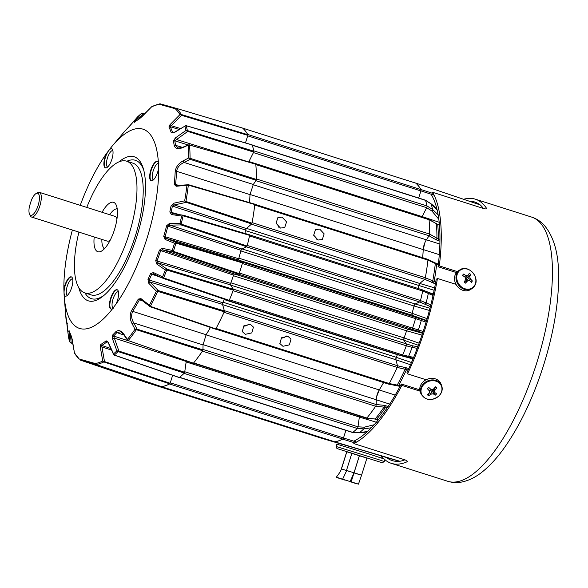 <?xml version="1.0" encoding="UTF-8"?>
<svg xmlns="http://www.w3.org/2000/svg" width="588" height="588" viewBox="0 0 588 588"><rect width="100%" height="100%" fill="white"/><g stroke="black" fill="none" stroke-linecap="round" stroke-linejoin="round"><path stroke-width="0.88" d="M238.61 411.835L318.623 437.288L334.829 441.838L304.753 432.268M287.899 336.262L281.49 337.784L279.851 343.532L282.953 346.281L289.406 344.862L291.031 339.078L287.899 336.262M250.304 324.297L243.888 325.818L242.249 331.566L245.35 334.315L251.804 332.896L253.428 327.112L250.304 324.297M319.681 229.077L315.462 229.599L313.683 235.185L318.057 240.036L322.334 239.478L324.142 233.862L319.681 229.077M282.078 217.119L277.859 217.634L276.081 223.227L280.454 228.078L284.732 227.512L286.547 221.904L282.078 217.119M184.184 373.233A1.382 0.492 107.6 0 1 184.066 373.365A137.607 48.642 107.6 0 1 179.619 377.312A1.382 0.492 107.6 0 1 179.509 377.378M179.443 377.43L352.557 432.503A1.382 0.492 -72.4 0 0 352.557 432.503A1.382 0.492 -72.4 0 0 352.565 432.503A1.382 0.492 -72.4 0 0 352.837 432.415A137.607 48.642 107.6 0 0 357.276 428.468A1.382 0.492 -72.4 0 0 357.982 426.844L359.356 417.039L186.146 361.929L184.764 371.741L357.982 426.844M202.559 350.955A1.382 0.492 107.6 0 1 202.441 351.139A137.607 48.642 107.6 0 1 193.687 362.899A1.382 0.492 107.6 0 1 193.57 363.016M366.486 418.237A1.382 0.492 -72.4 0 0 366.493 418.237A1.382 0.492 -72.4 0 0 366.905 418.002L378.606 419.494M388.631 384.126A1.382 0.492 -72.4 0 0 388.639 384.133A1.382 0.492 -72.4 0 0 389.278 383.552L400.399 385.713M401.913 355.799A1.382 0.492 -72.4 0 0 401.92 355.806A1.382 0.492 -72.4 0 0 402.692 354.939A137.607 48.642 107.6 0 0 406.33 345.795A1.382 0.492 -72.4 0 0 406.47 344.215L403.89 340.202L230.672 285.099L233.252 289.112L412.063 345.7A1.382 0.801 104.9 0 1 412.181 347.361L417.201 348.368M169.689 383.898A1.382 0.492 107.6 0 1 169.572 383.979A137.607 48.642 107.6 0 1 161.619 386.728L145.405 382.185L237.126 411.365M72.155 339.136L71.501 336.615A1.382 1.213 -26.5 0 1 71.398 336.255L74.514 353.131A135.607 47.937 -72.4 0 0 79.24 359.018L95.374 363.546L96.226 364.553L80.078 360.025L145.412 382.163L161.626 386.706L303.268 431.798M170.138 383.273L169.785 383.854L103.841 361.936L103.951 361.399L170.138 383.273L172.644 375.276L170.292 382.817L343.51 437.92A1.382 0.492 -72.4 0 1 342.789 439.082A137.607 48.642 107.6 0 1 334.829 441.838M343.51 437.92L345.869 430.379M376.202 404.537L376.261 399.759L203.044 344.656L202.985 349.434L376.202 404.537A1.382 0.492 -72.4 0 1 375.659 406.249A137.607 48.642 107.6 0 1 366.905 418.002A137.614 48.642 107.6 0 0 375.659 406.257L384.008 407.124A135.064 47.738 107.6 0 1 375.357 418.737A1.382 0.698 95 0 1 374.923 418.965L378.371 419.781M206.028 334.844L379.223 389.94A123.921 43.799 -72.4 0 0 383.626 382.538A123.95 43.813 -72.4 0 1 379.216 389.976L376.585 396.878M224.124 312.088A1.382 0.492 107.6 0 1 224.028 312.324A137.607 48.642 107.6 0 1 216.061 328.442L389.278 383.552A137.607 48.642 107.6 0 0 397.245 367.426A1.382 0.492 -72.4 0 0 397.532 365.765L395.849 359.746L222.631 304.643L224.315 310.655L397.532 365.765M223.05 302.225L396.246 357.32A123.921 43.799 -72.4 0 0 397.392 354.689L224.197 299.586M233.193 290.45A1.382 0.492 107.6 0 1 233.113 290.692A137.607 48.642 107.6 0 1 229.474 299.829L402.692 354.939A137.614 48.642 107.6 0 0 406.323 345.803L412.181 347.361A135.681 47.959 -72.4 0 1 408.616 356.328L402.692 354.931M403.89 340.224L404.074 337.931A123.921 43.799 -72.4 0 0 406.587 330.809L233.385 275.706M423.169 331.492L418.369 329.912A1.382 0.808 107.1 0 1 417.282 330.978L238.544 274.184L234.59 274.052L407.8 329.162L411.762 329.287A1.382 0.492 -72.4 0 0 412.585 328.141A137.607 48.642 107.6 0 0 415.576 318.6A1.382 0.492 -72.4 0 0 415.547 317.211L412.151 315.278L238.934 260.175L242.329 262.108L426.498 320.805M242.425 263.248A1.382 0.492 107.6 0 1 242.359 263.49A137.607 48.642 107.6 0 1 239.367 273.038L412.585 328.141A137.614 48.642 107.6 0 0 415.576 318.608L421.309 320.541A1.382 0.808 -71.3 0 0 421.015 319.071M238.882 258.176L412.085 313.272A123.921 43.799 -72.4 0 0 414.062 306.025L415.246 303.981L419.707 301.967A1.382 0.492 -72.4 0 0 420.501 300.571L430.835 304.871M419.707 301.967L246.49 246.864L242.013 248.893L415.231 304.003A2.073 0.735 -72.4 0 0 414.062 306.025L240.859 250.922M249.547 235.685A1.382 0.492 107.6 0 1 249.503 235.928A137.607 48.642 107.6 0 1 247.283 245.468L420.501 300.571A137.607 48.642 107.6 0 0 422.721 291.038A1.382 0.492 -72.4 0 0 422.581 289.913A1.382 0.492 -72.4 0 0 422.515 289.899L249.621 234.899M419.751 283.475L424.632 279.3L251.414 224.19L246.534 228.372L419.751 283.475A2.073 0.735 -72.4 0 0 418.693 285.709A123.95 43.813 -72.4 0 1 418.149 288.502A123.921 43.799 -72.4 0 0 418.693 285.709L419.766 283.453L434.62 287.892M254.758 204.8A1.382 0.492 107.6 0 1 254.736 205.021A137.607 48.642 107.6 0 1 252.134 222.646L425.345 277.749L435.708 282.071M438.28 264.857L427.954 260.131A137.607 48.642 107.6 0 1 425.345 277.749A1.382 0.492 -72.4 0 1 424.632 279.3M422.669 257.691A123.921 43.799 -72.4 0 0 423.206 249.584L250.01 194.481M429.086 235.788L255.868 180.685L253.171 184.72L426.388 239.823L429.086 235.788A1.382 0.492 -72.4 0 0 429.615 234.075L436.935 238.228L439.971 239.309M255.802 164.442A1.382 0.492 107.6 0 1 255.831 164.603A137.607 48.642 107.6 0 1 256.397 178.972L429.615 234.075A137.607 48.642 107.6 0 0 429.049 219.706A1.382 0.492 -72.4 0 0 428.843 219.302L255.787 164.243L189.52 144.964A0.691 0.419 -93.1 0 0 189.182 144.729L189.182 144.729A0.691 0.419 -93.1 0 0 189.049 144.773L182.765 147.625C178.135 149.389 175.268 148.676 174.18 145.501A121.848 43.071 -72.4 0 0 173.409 140.98L175.371 137.945L185.962 130.448L187.021 131.19L187.381 130.573L253.854 151.226A137.585 48.635 -72.4 0 0 252.23 144.964L186.124 125.722A0.691 0.463 -88.7 0 0 185.859 125.582L185.859 125.582A0.691 0.463 -88.7 0 0 185.595 125.7L174.019 132.734L171.306 132.873A1.382 1.161 -18.4 0 1 172.644 132.645L173.247 132.822M426.66 207.689L253.443 152.586L248.952 161.516L422.162 216.627L426.66 207.689A1.382 0.492 -72.4 0 0 427.006 205.969A137.607 48.642 107.6 0 0 425.55 200.368A1.382 0.492 -72.4 0 0 425.389 200.155L252.267 145.074M252.289 145.14A1.382 0.492 107.6 0 1 252.34 145.258A137.607 48.642 107.6 0 1 253.796 150.859L427.006 205.969M418.685 198.024L420.905 190.946L247.688 135.835L245.475 142.913M241.212 127.669L415.885 183.184A137.607 48.642 107.6 0 1 420.971 189.601A1.382 0.492 -72.4 0 1 420.905 190.946M242.675 128.081A137.607 48.642 107.6 0 1 247.761 134.49L420.971 189.601M425.352 277.742A137.614 48.642 107.6 0 0 427.954 260.131A1.382 0.492 -72.4 0 0 427.763 259.315L254.788 204.286M401.92 355.806L228.945 300.777M388.639 384.133L215.664 329.104M366.493 418.237L193.437 363.186M379.223 389.94A8.298 2.933 -72.4 0 0 376.261 399.759M203.044 344.656A8.298 2.933 107.6 0 1 203.058 344.245M426.388 239.823A8.298 2.933 -72.4 0 0 423.206 249.584M359.599 416.047A2.073 0.735 -72.4 0 0 359.356 417.039M186.146 361.929A2.073 0.735 107.6 0 1 186.381 360.944M396.246 357.32A2.073 0.735 -72.4 0 0 395.849 359.746M222.631 304.643A2.073 0.735 107.6 0 1 222.881 302.607M419.134 343.171L404.074 337.931A2.073 0.735 -72.4 0 0 403.89 340.202M230.672 285.099A2.073 0.735 107.6 0 1 230.724 283.21M407.8 329.162A2.073 0.735 -72.4 0 0 406.587 330.809M233.524 275.302A2.073 0.735 107.6 0 1 234.59 274.052M412.085 313.272A2.073 0.735 -72.4 0 0 412.151 315.278M238.934 260.175A2.073 0.735 107.6 0 1 238.765 258.58M240.97 250.51A2.073 0.735 107.6 0 1 242.013 248.893M245.571 230.202A2.073 0.735 107.6 0 1 246.534 228.372M422.162 216.627A2.073 0.735 -72.4 0 0 421.949 217.104M248.739 161.994A2.073 0.735 107.6 0 1 248.952 161.516M278.749 227.211A6.02 5.116 55.2 0 0 276.125 223.396M316.351 239.169A6.02 5.116 55.2 0 0 313.727 235.354M243.586 326.112A6.02 5.167 158.3 0 0 248.746 324.025M281.189 338.071A6.02 5.167 158.3 0 0 286.349 335.991M118.886 161.921A75.602 26.725 107.6 0 1 143.406 168.859A75.602 26.725 107.6 0 1 136.997 236.016A75.602 26.725 107.6 0 1 102.863 296.293A75.602 26.725 107.6 0 1 78.836 287.789M113.381 308.23A8.644 3.058 107.6 0 1 113.359 308.222A8.644 3.058 107.6 0 1 113.33 308.215A8.644 3.058 107.6 0 1 112.984 299.219A8.644 3.058 107.6 0 1 118.445 291.707M153.417 179.862A8.644 3.058 107.6 0 1 153.211 170.843A8.644 3.058 107.6 0 1 158.738 163.42A8.644 3.058 107.6 0 1 158.775 163.435A8.644 3.058 107.6 0 1 158.856 163.464M86.774 207.41A69.097 24.424 107.6 0 1 126.655 161.186A69.097 24.424 107.6 0 1 129.235 233.627A69.097 24.424 107.6 0 1 84.76 292.875A69.097 24.424 107.6 0 1 78.917 232.106M158.392 162.567A10.128 3.579 -72.4 0 0 157.363 161.428A10.128 3.579 -72.4 0 0 157.283 161.399A10.128 3.579 -72.4 0 0 150.8 170.094A10.128 3.579 -72.4 0 0 151.226 180.729L151.226 180.729A10.128 3.579 -72.4 0 0 158.613 168.146L158.392 162.567A104.554 36.956 -72.4 0 0 142.517 129.029A104.554 36.956 -72.4 0 0 112.168 146.133A104.554 36.956 -72.4 0 0 109.89 148.955L106.487 153.527A104.554 36.956 -72.4 0 0 80.233 205.33M151.432 180.766A10.114 3.572 107.6 0 1 151.204 170.226A10.114 3.572 107.6 0 1 157.555 161.516M116.02 304.062A10.128 3.579 -72.4 0 0 117.159 289.737A10.128 3.579 -72.4 0 0 117.071 289.708A10.128 3.579 -72.4 0 0 110.595 298.403A10.128 3.579 -72.4 0 0 111.014 309.031L111.014 309.031A10.128 3.579 -72.4 0 0 112.617 308.634L116.02 304.062A104.554 36.956 -72.4 0 0 158.613 168.146M111.228 309.075A10.114 3.572 107.6 0 1 111.036 298.41A10.114 3.572 107.6 0 1 117.35 289.818M64.114 295.029A10.128 3.579 -72.4 0 0 65.224 296.19A10.128 3.579 -72.4 0 0 65.231 296.19A10.128 3.579 -72.4 0 0 71.662 287.613A10.128 3.579 -72.4 0 0 71.368 276.889A10.128 3.579 -72.4 0 0 71.28 276.86A10.128 3.579 -72.4 0 0 63.894 289.443L64.114 295.029A104.554 36.956 -72.4 0 0 64.239 296.793A104.554 36.956 -72.4 0 0 79.99 328.56A104.554 36.956 -72.4 0 0 112.617 308.634M65.437 296.227A10.114 3.572 107.6 0 1 65.209 285.687A10.114 3.572 107.6 0 1 71.56 276.977M67.422 295.323A8.644 3.058 107.6 0 1 67.216 286.305A8.644 3.058 107.6 0 1 72.655 278.866M106.487 153.527A10.128 3.579 -72.4 0 0 105.436 167.881A10.128 3.579 -72.4 0 0 105.436 167.889A10.128 3.579 -72.4 0 0 111.874 159.304A10.128 3.579 -72.4 0 0 111.58 148.588A10.128 3.579 -72.4 0 0 111.492 148.558A10.128 3.579 -72.4 0 0 109.89 148.955M102.069 212.275A25.931 9.165 107.6 0 1 113.682 202.36A25.931 9.165 107.6 0 1 114.535 229.504A25.931 9.165 107.6 0 1 97.961 251.774A25.931 9.165 107.6 0 1 94.212 236.971M116.115 208.96A25.563 9.033 107.6 0 1 117.086 207.976M141.826 116.806L151.755 106.671L159.774 103.848L176.496 108.405L175.224 108.736L159.091 104.216A135.607 47.937 -72.4 0 0 151.741 106.715L139.554 118.769A121.848 43.071 -72.4 0 0 134.16 122.458L140.929 113.903A135.607 47.937 -72.4 0 0 137.585 116.88L127.728 128.162A121.848 43.071 -72.4 0 0 124.48 131.558C122.422 133.851 122.451 133.77 124.56 131.3L124.568 131.293A1.382 1.103 -140 0 0 124.56 131.3C122.451 133.77 122.422 133.851 124.48 131.558A1.382 1.029 42.4 0 1 124.502 131.528L112.168 146.133M67.039 323.459L66.275 322.305L65.959 318.306C65.658 314.977 65.716 314.793 66.128 317.755A121.848 43.071 -72.4 0 0 66.892 322.275L68.502 337.314A135.607 47.937 -72.4 0 0 69.597 341.532L69.002 330.375A121.848 43.071 -72.4 0 0 71.398 336.255M72.375 230.026A104.554 36.956 -72.4 0 0 63.894 289.443M95.374 363.546A135.607 47.937 -72.4 0 0 102.731 361.047L100.313 347.104L100.754 344.487A121.848 43.071 -72.4 0 0 106.149 340.797L108.317 342.4L113.535 353.851A135.607 47.937 -72.4 0 0 116.887 350.882L112.448 338.725L112.58 335.087A121.848 43.071 -72.4 0 0 115.829 331.698C118.578 329.618 121.356 330.603 124.164 334.631L127.398 339.445A135.607 47.937 -72.4 0 0 135.012 329.229L132.175 323.878C129.779 319.269 129.573 314.837 131.558 310.582A121.848 43.071 -72.4 0 0 138.268 299.101L140.966 298.616L149.411 305.223A135.607 47.937 -72.4 0 0 156.342 291.207L148.632 283.1L147.985 279.447A121.848 43.071 -72.4 0 0 150.477 273.729L153.343 272.509L162.589 276.875A135.607 47.937 -72.4 0 0 165.324 269.995L156.724 264.005L155.732 260.506A121.848 43.071 -72.4 0 0 159.407 250.15L162.288 248.32L172.269 250.422A135.607 47.937 -72.4 0 0 174.518 243.234L165.074 239.441L163.736 236.339A121.848 43.071 -72.4 0 0 166.624 225.755L169.447 223.425L179.979 223.242A135.607 47.937 -72.4 0 0 181.648 216.061L171.505 214.554L169.829 211.959A121.848 43.071 -72.4 0 0 171.042 205.888L173.658 203.242L184.669 200.824A135.607 47.937 -72.4 0 0 186.933 185.499L188.469 184.75L254.788 204.521L188.336 185.117L187.969 184.683L188.557 184.735L188.652 185.147M254.604 204.132L254.788 204.521A137.585 48.635 -72.4 0 1 252.024 223.183L251.671 223.954L185.404 202.059L185.918 201.478L252.024 223.183M244.924 233.443A123.965 43.821 -72.4 0 0 245.6 230.04L246.306 228.541L251.671 223.954M180.604 224.565L179.979 223.242L181.464 224.219L181.067 224.917L180.604 224.565L181.163 224.043A136.298 48.179 107.6 0 0 183.088 215.789L181.648 216.061L183.324 215.245L249.51 234.81L249.613 235.369L183.088 215.789L182.78 215.215L183.353 215.245L183.419 215.811M249.51 234.81L249.613 235.369A137.585 48.635 -72.4 0 1 247.136 246.034L246.739 246.732L181.067 224.917L169.961 225.108L167.933 226.057A122.539 43.314 107.6 0 1 165.03 236.699L238.713 258.757A123.965 43.821 -72.4 0 0 241.014 250.326L241.8 248.974L246.739 246.732M242.506 262.233L242.521 262.924L175.966 243.094L175.731 242.425L176.29 242.418L242.506 262.233L238.757 260.102L238.713 258.757M173.673 251.532L173.254 252.105L172.798 251.782L173.372 251.355L239.176 273.596A137.585 48.635 -72.4 0 0 242.521 262.924M239.176 273.596L238.765 274.17L173.254 252.105L162.736 249.893L160.678 250.584A122.539 43.314 107.6 0 1 156.981 261.006L230.658 283.379A123.965 43.821 -72.4 0 0 233.583 275.125L234.399 274.023L238.765 274.17M233.385 289.347L233.311 290.141L166.757 270.01L166.595 269.267L167.176 269.245L233.385 289.347L230.533 284.923L230.658 283.379M163.905 278.095L163.515 278.528L163.038 278.227L163.611 277.918L229.246 300.358A137.585 48.635 -72.4 0 0 233.311 290.141M228.835 300.777L229.246 300.358L228.835 300.777L163.493 278.521L153.747 273.905L151.689 274.302A122.539 43.314 107.6 0 1 149.19 280.05L222.815 302.754A123.965 43.821 -72.4 0 0 224.344 299.248M224.395 310.986L224.249 311.816L157.746 291.376L157.65 290.612L158.231 290.575L224.395 310.986L222.543 304.378L222.815 302.754M150.624 306.502L150.3 306.796L149.793 306.502L150.352 306.348L215.811 328.89A137.585 48.635 -72.4 0 0 224.249 311.816M215.436 329.118L150.241 306.745M202.97 349.897L202.698 350.749L136.335 329.706L136.343 328.927L202.97 349.897L203.036 344.928L206.109 334.712A123.965 43.821 -72.4 0 0 210.43 327.435M136.343 328.927L135.012 329.229L136.335 329.706A136.298 48.179 107.6 0 1 128.206 340.614L127.398 339.445L127.714 340.518A0.691 0.412 -51.2 0 0 128.206 340.614L193.43 363.193A137.585 48.635 -72.4 0 0 202.698 350.749M184.683 372.277L184.331 373.093L118.122 351.58L118.181 350.86L184.683 372.277L186.315 360.922M113.822 354.726L113.535 353.851L113.822 354.726A0.691 0.456 -55.4 0 0 114.27 354.998L179.362 377.503A137.585 48.635 -72.4 0 0 184.331 373.093M103.951 361.399L102.731 361.047L103.841 361.936A136.298 48.179 107.6 0 1 96.212 364.545L161.626 386.706A137.585 48.635 -72.4 0 0 169.785 383.854M181.641 114.623L181.604 115.299L181.376 114.528L247.864 134.703A137.585 48.635 -72.4 0 0 242.668 128.103L176.496 108.405M247.864 134.703L247.827 135.372L181.604 115.299L170.233 126.743A122.539 43.314 107.6 0 1 172.644 132.645M245.468 142.913L247.827 135.372M251.862 145.089L252.23 144.964L251.862 145.089M253.854 151.226L253.685 152.094L187.021 131.19M175.371 137.945L176.371 139.481L248.717 161.95L253.685 152.094M190.358 158.459L190.093 159.319L189.615 158.944L190.049 158.304L256.383 179.436A137.585 48.635 -72.4 0 0 255.787 164.221M256.383 179.436L256.118 180.288L190.093 159.319L184.118 162.442C179.884 164.339 177.363 167.293 176.562 171.299A122.539 43.314 107.6 0 1 175.569 184.463L178.62 185.36M249.474 202.588A123.965 43.821 -72.4 0 0 250.003 194.635L253.31 184.485L256.118 180.288M100.754 344.487A1.382 1.205 59.7 0 0 101.687 345.457L110.838 348.5M107.773 341.973L107.112 341.753A122.539 43.314 107.6 0 1 101.687 345.457L104.473 361.422L104.113 362.002M112.58 335.087A1.382 1.073 45.2 0 0 113.587 336.013L127.809 340.636M123.987 335.05L116.85 332.595A122.539 43.314 107.6 0 1 113.587 336.013L118.827 350.838L118.475 351.653M142.671 300.931L139.422 299.814A122.539 43.314 107.6 0 1 132.667 311.361L206.109 334.712M161.869 277.764L150.477 273.729M233.583 275.125L159.407 250.15M241.014 250.326L166.624 225.755M181.464 224.219L247.136 246.034M169.829 211.959L179.561 214.664M245.6 230.04L172.372 206.072A122.539 43.314 107.6 0 1 171.159 212.18L172.629 213.657L182.78 215.215M250.003 194.635L176.562 171.299A1.382 0.786 2.5 0 0 175.202 171.306C175.996 166.727 178.693 163.214 183.287 160.774L188.689 157.952L189.615 158.944M188.322 145.008L174.761 140.797A122.539 43.314 107.6 0 1 175.533 145.339L182.42 147.36M179.097 129.433L170.233 126.743A1.382 1.213 -26.5 0 0 168.91 127.001L170.028 124.649L179.95 114.631L181.163 115.02M185.404 202.059L184.669 200.824L185.918 201.478A136.298 48.179 107.6 0 0 188.336 185.117L176.172 186.271L174.217 184.397A1.382 0.654 6 0 1 175.569 184.463L177.15 185.573M103.988 249.158A25.563 9.033 107.6 0 1 103.76 247.791M105.642 167.925A10.114 3.572 107.6 0 1 105.458 157.268A10.114 3.572 107.6 0 1 111.771 148.676M107.626 167.021A8.644 3.058 107.6 0 1 107.457 157.9A8.644 3.058 107.6 0 1 112.859 150.557M70.457 334.337L71.133 342.731L70.766 342.855M131.558 310.582A1.382 0.764 32.1 0 0 132.667 311.361C131.021 315.139 131.403 319.012 133.807 322.981L136.945 328.898L136.673 329.758M140.966 298.616A1.382 0.823 128.1 0 0 141.069 299.674L150.3 306.796L215.495 329.177M147.985 279.447A1.382 0.397 24.1 0 0 149.19 280.05L150.116 282.056L158.231 290.575L158.084 291.413M155.732 260.506L156.981 261.006L158.106 262.939L167.176 269.245L167.11 270.039M163.736 236.339L165.03 236.699L166.331 238.427L176.29 242.418L176.304 243.116M186.212 201.647L185.859 202.419L174.283 204.955L172.372 206.072A1.382 0.426 10.7 0 0 171.042 205.888M187.712 130.712L187.543 131.58L174.761 140.797A1.382 1.088 -11.2 0 0 173.409 140.98M142.641 113.491L142.259 113.55M174.18 145.501A1.382 1.044 -8.2 0 1 175.533 145.339L177.87 147.801C177.973 148.213 179.685 147.992 183.008 147.14L189.049 144.773M124.164 334.631A1.382 0.617 146.2 0 0 124.083 335.197C121.878 332.602 120.636 331.492 120.356 331.867L116.85 332.595A1.382 1.029 42.4 0 1 115.829 331.698M141.355 299.784L139.422 299.814A1.382 0.625 28.7 0 1 138.268 299.101M176.503 185.463L176.834 185.492A1.382 0.808 -94.2 0 0 176.172 186.271M75.191 353.895L74.514 353.131L75.007 353.278M79.24 359.018L74.507 353.182L72.17 339.21M100.313 347.104L101.944 346.92L111.58 350.117M69.141 330.801A1.382 1.161 -18.4 0 1 69.046 330.596L69.046 330.596A1.382 1.161 -18.4 0 1 69.002 330.375M69.494 331.897A1.382 0.867 175.4 0 1 68.774 331.309M106.149 340.797A1.382 1.147 52.1 0 0 107.112 341.753M72.838 343.319L70.487 342.569L69.597 341.532L70.487 342.569M108.317 342.4A1.382 0.404 155.5 0 0 108.192 342.694L107.538 341.731M72.897 343.664L70.398 342.753L69.597 341.532M108.192 342.694L113.558 354.461L114.41 355.181L179.222 377.547M69.649 341.76L68.502 337.314L69.061 337.078M113.535 353.851L114.27 354.998A136.298 48.179 107.6 0 0 118.122 351.58L116.887 350.882L118.181 350.86M112.448 338.725L114.146 338.026L186.198 361.451M66.304 318.939A1.382 1.088 175.5 0 1 65.959 318.306M124.083 335.197L127.714 340.518M127.53 340.334L193.224 363.31M132.175 323.878A1.382 0.5 -28 0 1 133.807 322.981L203.036 344.928M157.65 290.612L156.342 291.207L157.746 291.376A136.298 48.179 107.6 0 1 150.352 306.348L149.411 305.223L149.793 306.502M148.632 283.1A1.382 0.75 -43.6 0 1 150.116 282.056L222.543 304.378M153.343 272.509A1.382 0.867 115.3 0 0 153.644 273.876L153.644 273.876A1.382 0.867 115.3 0 0 153.747 273.905M166.595 269.267L165.324 269.995L166.757 270.01A136.298 48.179 107.6 0 1 163.611 277.918L162.589 276.875L163.038 278.227M156.724 264.005A1.382 0.838 -55.2 0 1 158.106 262.939L230.533 284.923M162.288 248.32A1.382 0.875 101.9 0 0 162.736 249.893L234.399 274.023M175.731 242.425L174.518 243.234L175.966 243.094A136.298 48.179 107.6 0 1 173.372 251.355L172.269 250.422L172.798 251.782M165.074 239.441A1.382 0.875 -68.2 0 1 166.331 238.427L238.757 260.102M169.447 223.425A1.382 0.831 89 0 0 169.961 225.108L241.8 248.974M171.505 214.554A1.382 0.867 -81.6 0 1 172.497 213.62L172.497 213.62A1.382 0.867 -81.6 0 1 172.629 213.657M173.658 203.242A1.382 0.742 77.6 0 0 174.283 204.955L246.306 228.541M187.969 184.683L188.469 184.75M183.287 160.774A1.382 0.478 62.4 0 0 184.118 162.442L253.31 184.485M188.689 157.952L190.049 158.304A136.298 48.179 107.6 0 0 189.52 144.964L188.197 145.457A135.607 47.937 -72.4 0 1 188.689 157.952M124.972 131.021A1.382 1.103 -140 0 0 124.568 131.293L123.054 133.101M182.765 147.625A1.382 0.603 -111.9 0 1 183.008 147.14M124.524 131.506A1.382 1.029 42.4 0 0 124.502 131.528L130.308 125.347A1.382 0.742 40.6 0 1 130.345 125.317M137.901 117.416L137.629 116.828L140.929 113.903M184.867 126.229A135.607 47.937 -72.4 0 1 185.962 130.448L187.381 130.573A136.298 48.179 107.6 0 0 186.124 125.722L184.867 126.229L185.595 125.7M135.336 121.532A1.382 0.889 -140.2 0 0 134.476 121.65M174.019 132.734A1.382 0.382 -121 0 1 174.077 132.44L185.859 125.582L252.149 144.861M139.973 118.475A1.382 1.205 59.7 0 0 139.812 118.556L139.812 118.556A1.382 1.205 59.7 0 0 139.554 118.769M134.24 122.37L141.877 116.755M152.219 106.898L151.741 106.715L152.718 106.494M170.028 124.649L171.27 125.714L180.582 128.544M160.348 103.878L159.091 104.216M175.224 108.736A135.607 47.937 -72.4 0 1 179.95 114.631L181.376 114.528A136.298 48.179 107.6 0 0 176.481 108.405L160.333 103.87M381.649 455.957L382.193 456.09M380.84 455.729L341.194 443.999M341.172 444.065L318.615 437.347L334.8 441.889A137.658 48.657 -72.4 0 0 342.76 439.14L343.473 437.979M399.502 461.301L381.605 456.097M404.882 459.831A136.394 48.209 107.6 0 1 399.913 461.271L334.8 441.889M437.193 210.056L431.151 203.955L425.558 200.368A137.614 48.642 107.6 0 1 427.006 205.962L432.577 209.453L438.17 214.87M483.402 208.453A136.394 48.209 -72.4 0 0 480.249 204.933L415.892 183.125A137.658 48.657 -72.4 0 1 420.979 189.534L420.912 190.879M415.892 183.125L414.327 182.684M184.066 373.365L357.276 428.468A137.614 48.642 107.6 0 1 352.837 432.415L179.619 377.312M408.168 369.955L397.245 367.434A137.614 48.642 107.6 0 1 389.278 383.545M395.849 359.775L396.246 357.35A123.95 43.813 -72.4 0 0 397.407 354.682L412.982 358.952M230.871 282.806L404.066 337.909A123.95 43.813 -72.4 0 0 406.602 330.794L407.815 329.148M412.159 315.3L412.085 313.294A123.95 43.813 -72.4 0 0 414.077 306.003L429.402 310.449M433.033 295.492L422.713 291.038A137.614 48.642 107.6 0 1 420.501 300.564M422.684 257.698A123.95 43.813 -72.4 0 0 423.22 249.547L424.999 242.396M439.479 225.3L429.049 219.714A137.614 48.642 107.6 0 1 429.615 234.068M377.4 420.957A2.073 0.816 106.9 0 1 378.018 420.03L374.343 418.913M395.202 395.077L379.216 389.976M411.475 362.502L396.246 357.35M434.135 290.31L245.49 230.614M426.925 291.714L433.349 294.059M412.085 313.294L427.131 318.659M406.602 330.794L421.964 335.116M417.282 330.978L422.735 332.808M417.818 346.736L412.063 345.7M374.115 424.764L364.244 427.189L357.982 426.815M354.101 442.661L342.76 439.14M439.287 254.67L423.22 249.547M430.401 306.598L419.692 301.96M438.846 219.317L431.974 211.055L426.645 207.711M420.979 189.534L432.276 193.224M439.302 223.33A2.073 0.816 -71.6 0 0 439.118 224.836M357.276 428.476L363.818 428.865L371.293 427.77M367.544 431.43L359.452 432.739L352.837 432.415M413.636 357.364L408.616 356.328A1.382 0.794 103.3 0 1 407.631 357.144A1.382 0.794 103.3 0 1 407.528 357.1L401.861 355.762M426.116 322.092L421.309 320.541A135.681 47.959 -72.4 0 1 418.369 329.912L412.592 328.141M387.095 407.999L384.008 407.124A1.382 0.72 -84 0 0 384.273 405.36L388.131 406.455M366.912 458.133L346.736 451.753M384.243 461.565L384.964 459.257L369.477 454.12L336.799 444.16L336.071 446.468L336.953 448.548L382.332 462.771L384.243 461.565L380.017 460.073L336.071 446.468M37.661 193.239A11.576 4.094 -72.4 0 0 35.978 193.599A11.576 4.094 -72.4 0 0 31.48 199.905L29.4 206.55A11.576 4.094 -72.4 0 0 29.481 214.025A11.576 4.094 -72.4 0 0 30.738 215.326A11.576 4.094 -72.4 0 0 38.139 205.388A11.576 4.094 -72.4 0 0 37.661 193.239M35.978 193.599L37.419 192.717A12.958 4.579 107.6 0 1 39.308 192.313A12.958 4.579 107.6 0 1 39.359 192.327A12.958 4.579 107.6 0 1 39.822 205.991A12.958 4.579 107.6 0 1 31.561 217.038A12.958 4.579 107.6 0 1 31.502 217.023A12.958 4.579 107.6 0 1 30.15 215.583L29.481 214.025M107.273 241.124A12.958 4.579 -72.4 0 0 107.325 241.146A12.958 4.579 -72.4 0 0 107.376 241.161A12.958 4.579 -72.4 0 0 110.346 239.897M117.24 208.946A20.742 7.335 -72.4 0 0 109.721 214.708M101.871 239.404A20.742 7.335 -72.4 0 0 104.671 248.452M116.931 219.214A12.958 4.579 -72.4 0 0 115.182 216.45A12.958 4.579 -72.4 0 0 115.13 216.435M386.044 457.141A135.71 47.966 -72.4 0 0 392.196 460.58A135.71 47.966 -72.4 0 0 392.755 460.749A135.71 47.966 -72.4 0 0 399.877 461.264M479.948 204.83A135.71 47.966 -72.4 0 0 474.479 201.934A135.71 47.966 -72.4 0 0 473.913 201.772A135.71 47.966 -72.4 0 0 469.004 201.125M431.658 195.187A135.71 47.966 -72.4 0 1 438.053 266.739L439.302 265.864A138.599 48.988 -72.4 0 0 432.57 192.283L483.733 208.556C485.945 209.152 486.835 209.005 486.401 208.108A138.599 48.988 -72.4 0 0 475.354 199.185A138.599 48.988 -72.4 0 0 474.781 199.009A138.599 48.988 -72.4 0 0 463.572 199.281M486.533 208.593L486.401 208.108L486.166 208.872M439.302 265.864L457.405 271.627M456.023 284.371L437.443 278.455A138.599 48.988 -72.4 0 1 407.543 373.85L426.109 379.752M384.839 459.654A138.599 48.988 -72.4 0 0 391.314 463.337A138.599 48.988 -72.4 0 0 391.895 463.506A138.599 48.988 -72.4 0 0 406.874 461.874C407.763 461.337 407.131 460.669 404.978 459.867L353.814 443.587A138.599 48.988 -72.4 0 0 401.854 385.368L419.972 391.13M407.139 461.043L406.874 461.874L407.271 461.521M432.57 192.283L431.886 194.466M407.543 373.85L406.999 372.476A135.71 47.966 -72.4 0 0 436.186 279.329L437.443 278.455M381.575 456.207A138.599 48.988 -72.4 0 0 383.957 458.853M438.053 266.739L456.486 272.604M354.726 440.684A135.71 47.966 -72.4 0 0 401.303 383.993L419.781 389.866M401.303 383.993L401.854 385.368M354.498 441.397L353.814 443.587M470.598 289.494A11.135 9.393 -123.4 0 1 457.964 287.084A11.135 9.393 -123.4 0 1 455.81 273.582A11.135 9.393 -123.4 0 1 458.331 270.914L459.794 269.943A11.135 9.393 -123.4 0 0 457.273 272.619A11.135 9.393 -123.4 0 0 459.434 286.121A11.135 9.393 -123.4 0 0 472.061 288.532L470.598 289.494M461.58 286.995A10.709 9.033 -123.4 0 1 457.978 272.626A10.709 9.033 -123.4 0 1 471.025 270.987A10.709 9.033 -123.4 0 1 474.634 285.356A10.709 9.033 -123.4 0 1 461.58 286.995M470.025 273.854L469.239 273.332A18.118 2.639 125.4 0 1 468.335 275.088A18.074 2.279 151 0 0 467.188 275.588A18.074 6.902 177.8 0 0 465.74 275.412A18.118 10.033 -150.6 0 0 463.359 274.074L462.499 275.522A18.118 7.916 31.6 0 1 464.843 276.933A18.074 8.607 65.2 0 1 465.6 278.286A18.074 6.681 97.5 0 1 465.564 279.792A18.118 2.639 125.4 0 1 464.123 281.997L465.63 283.151A18.118 4.755 -50.5 0 0 467.144 280.998L468.401 280.425A18.074 4.917 1.3 0 1 469.731 280.674A18.118 7.916 31.6 0 1 471.517 282.416L472.37 280.968A18.118 10.033 -150.6 0 0 470.628 279.153A18.074 10.591 -114 0 0 469.988 277.734A18.074 8.666 -79.5 0 0 469.915 276.301A18.118 4.755 -50.5 0 0 470.745 274.486L470.025 273.854M467.144 281.601L466.299 279.939L466.284 278.175L465.262 277.661M463.359 274.074L462.925 275.765M465.74 275.412L464.233 276.544M467.188 275.588L465.086 277.345M468.335 275.088L465.475 277.558M470.745 274.486L466.284 278.175L469.915 276.301M469.988 277.734L466.299 279.939M470.628 279.153L468.732 280.483M472.37 280.968L470.319 281.211M467.144 280.998L464.469 282.328M420.413 392.475A11.135 9.496 -23.1 0 1 423.051 381.935A11.135 9.496 -23.1 0 1 440.89 383.736L441.559 385.302A11.135 9.496 -23.1 0 0 423.72 383.508A11.135 9.496 -23.1 0 0 421.081 394.048L420.413 392.475M423.977 397.356A10.709 9.136 -23.1 0 1 424.183 384.14A10.709 9.136 -23.1 0 1 439.001 382.795A10.709 9.136 -23.1 0 1 438.802 396.011A10.709 9.136 -23.1 0 1 423.977 397.356M436.127 387.294L435.414 386.816A18.118 7.534 130.1 0 1 433.657 388.918A18.074 8.364 163.4 0 1 432.209 389.454A18.074 6.637 -164.3 0 1 430.717 389.183A18.118 2.8 -136.1 0 1 428.733 387.418L427.373 388.734A18.118 4.939 47.9 0 0 429.291 390.564L429.681 391.902A18.074 4.498 100.2 0 1 429.247 393.188A18.118 7.534 130.1 0 1 427.285 394.695L428.608 395.768A18.118 9.673 -52.1 0 0 430.636 394.313A18.074 10.371 -16.1 0 0 432.136 393.894A18.074 8.644 18.5 0 0 433.584 394.048A18.118 4.939 47.9 0 0 435.282 395.158L436.641 393.842A18.118 2.8 -136.1 0 1 435.002 392.666A18.074 1.955 -110.1 0 0 434.664 391.446A18.074 6.512 -83.3 0 0 435.046 390.042A18.118 9.673 -52.1 0 0 436.737 387.889L436.127 387.294M428.88 390.55L430.651 389.969L432.408 390.226L433.033 389.153M429.291 390.564L429.681 391.902M436.737 387.889L435.113 387.198M435.046 390.042L434.172 388.323M434.664 391.446L433.297 389.058M435.002 392.666L433.135 389.521M435.282 395.158L432.408 390.226L433.584 394.048M432.136 393.894L430.651 389.969M430.636 394.313L429.615 392.115M428.608 395.768L428.718 393.615M348.978 471.297L341.452 468.937C340.761 471.054 339.055 473.781 336.351 477.133L344.237 479.786M344.178 479.771L336.233 477.28M350.139 481.557L354.005 472.796L346.729 470.496L342.62 479.205L350.139 481.557L342.723 479.249M351.168 481.851L354.057 472.796L361.576 475.155L358.452 484.152L351.168 481.851L358.202 484.086M349.147 481.359L356.181 483.601L348.927 481.219M341.43 469.018L340.761 470.65M337.519 477.787L345.134 480.168L337.541 477.721M244.931 233.407L246.666 233.958M193.687 362.899L366.905 418.002M342.789 439.082L169.572 383.979M375.659 406.249L202.441 351.139M397.245 367.426L224.028 312.324M406.33 345.795L233.113 290.692M415.576 318.6L242.359 263.49M422.721 291.038L249.503 235.928M427.954 260.124L254.736 205.021M429.049 219.706L255.831 164.603M425.55 200.368L252.34 145.258M104.135 295.235A72.589 25.659 107.6 0 1 84.981 292.949M126.655 161.186L132.888 163.17A69.097 24.424 107.6 0 1 135.468 235.612A69.097 24.424 107.6 0 1 90.993 294.86L84.76 292.875M67.444 323.819L66.26 322.07A135.607 47.937 -72.4 0 0 66.275 322.305L64.239 296.793M144.347 114.212L142.884 113.785L137.93 119.717M174.217 184.397A121.848 43.071 -72.4 0 0 175.202 171.306M171.306 132.873A121.848 43.071 -72.4 0 0 168.91 127.001M68.517 337.394L66.128 317.807A1.382 1.044 -8.2 0 1 66.128 317.755M126.876 161.252A72.589 25.659 107.6 0 1 143.832 170.454M376.195 404.515L384.273 405.36M376.261 399.796L389.675 404.096M426.403 239.794L439.875 244.071M439.949 241.183L436.149 239.831L429.064 235.803M397.525 365.751L408.858 368.426M395.856 359.775L410.505 364.736M422.574 333.293L407.866 329.162M403.905 340.231L418.362 345.274M359.349 417.068L376.996 422.441M352.616 432.511L359.209 432.834A1.382 0.632 92.8 0 0 359.452 432.739A135.681 47.959 -72.4 0 0 363.818 428.865A1.382 0.654 93.4 0 0 364.244 427.189M343.488 437.979L356.622 442.058M366.206 431.945L366.787 432.114M405.213 367.279A1.382 0.786 -78.8 0 1 405.191 369.014A135.064 47.738 107.6 0 1 397.319 384.934A1.382 0.772 -80.2 0 1 396.547 385.485A1.382 0.772 -80.2 0 1 396.283 385.338M435.407 283.732L424.617 279.3M426.601 320.46L412.225 315.322M422.5 289.913L427.888 292.133A1.382 0.794 -67.6 0 1 428.02 292.17A1.382 0.794 -67.6 0 1 428.351 293.361A135.681 47.959 107.6 0 1 426.168 302.724A1.382 0.801 -69.1 0 1 425.117 304.033M415.26 303.989L429.982 308.244M422.177 216.59L439.677 222.426M425.433 200.185L431.011 203.757A1.382 0.625 -57.4 0 1 431.151 203.955A135.681 47.959 107.6 0 1 432.577 209.453A1.382 0.647 -57.9 0 1 431.974 211.055M434.135 195.201L420.979 190.894M436.149 239.831A1.382 0.713 -60.4 0 0 436.935 238.228A135.064 47.738 -72.4 0 0 436.377 224.035A1.382 0.698 120.5 0 0 436.156 223.624L437.582 224.285A1.382 0.47 109.7 0 1 437.759 224.682A134.828 47.657 107.6 0 1 438.317 238.809A1.382 0.537 -73.1 0 1 437.803 240.529M431.761 282.549A1.382 0.779 114.5 0 0 432.739 281.108A135.064 47.738 -72.4 0 0 435.311 263.696A1.382 0.772 -64.2 0 0 435.002 262.836L427.785 259.337M437.185 210.012L434.334 206.388L431.011 203.757A1.382 0.625 -57.4 0 0 430.776 203.713M376.467 419.251A1.382 0.47 105.5 0 0 376.857 419.009A134.828 47.657 -72.4 0 0 385.463 407.455A1.382 0.537 -71.5 0 0 386.029 405.749M398.032 385.735A1.382 0.492 -74.6 0 0 398.172 385.853A1.382 0.492 -74.6 0 0 398.782 385.265A134.828 47.657 -72.4 0 0 406.617 369.411A1.382 0.522 -70.8 0 0 406.925 367.757M438.361 264.137L436.531 263.475A1.382 0.485 -70.1 0 1 436.693 264.277A134.828 47.657 107.6 0 1 434.128 281.608A1.382 0.522 106.1 0 1 433.437 283.159M448.254 481.44A138.599 48.988 -72.4 0 0 536.638 363.237A138.599 48.988 -72.4 0 0 531.714 217.112C536.557 218.714 540.703 221.404 544.165 225.175C553.742 236.479 558.556 253.134 558.6 275.14C558.828 302.364 553.808 332.455 543.54 365.405C532.897 398.693 519.527 426.579 503.424 449.063C496.86 458.096 490.142 465.439 483.27 471.098C476.692 476.603 469.805 480.19 462.602 481.859C457.89 482.888 453.216 482.785 448.578 481.535L447.681 481.263A138.599 48.988 -72.4 0 0 448.254 481.44M474.582 285.856A11.135 9.393 -123.4 0 1 472.061 288.532L474.67 285.768C480.425 277.271 467.872 263.85 459.794 269.943M359.459 474.626L352.183 472.333M249.613 234.884L422.581 289.913L433.231 294.581M228.864 300.791L163.515 278.528L153.556 273.839M249.54 234.81L183.353 215.245L172.38 213.598M254.692 204.117L188.557 184.735L176.834 185.492M255.684 164.015L188.785 144.824M144.582 113.969L142.289 113.352L141.076 113.771M71.501 336.615L69.031 330.544M66.128 317.807L65.849 315.94M128.375 127.662L127.082 128.294M130.308 125.347L137.629 116.828M174.077 132.44L172.953 132.888M401.927 355.791L413.261 358.268M428.887 219.331L436.156 223.624M366.537 418.23L374.923 418.965M388.668 384.118L400.046 386.367M367.5 431.467L363.465 432.606L359.209 432.834M437.582 224.285L439.449 224.954M436.531 263.475L435.002 262.836M381.671 455.906L381.053 457.868M341.209 443.947L340.805 445.248M107.325 241.146L31.502 217.023M115.182 216.45L39.359 192.327M531.714 217.112L475.354 199.185M447.681 481.263L391.314 463.337M421.081 394.048C425.616 400.59 431.563 401.251 438.935 396.018C442.095 392.71 442.97 389.146 441.559 385.302M346.905 451.547L341.452 468.937M351.925 453.069L346.479 470.437M359.452 455.399L354.005 472.796M359.503 455.421L354.057 472.796M367.022 457.795L361.576 475.155M346.81 451.518L341.334 468.996"/></g></svg>
